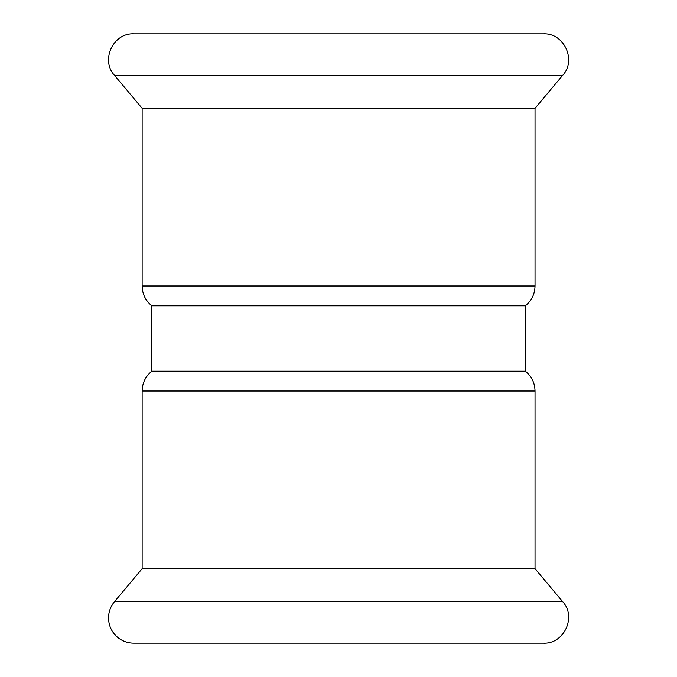 <?xml version="1.0" encoding="UTF-8"?>
<svg xmlns="http://www.w3.org/2000/svg" width="677" height="677" viewBox="0 0 677 677"><rect width="100%" height="100%" fill="white"/><g stroke="black" fill="none" stroke-linecap="round" stroke-linejoin="round"><path stroke-width="1.02" d="M535.033 108.303L535.033 285.973L142.136 285.973L142.136 108.303L535.033 108.303L562.748 75.265C576.787 60.185 564.009 32.784 543.436 33.85L133.733 33.85C113.152 32.784 100.382 60.194 114.421 75.265L562.748 75.265M142.136 285.973C142.314 294.072 145.538 300.69 151.8 305.818L525.369 305.818C531.631 300.69 534.847 294.072 535.033 285.973M142.136 391.027L142.136 568.697L535.033 568.697L535.033 391.027L142.136 391.027C142.314 382.928 145.538 376.31 151.8 371.182L525.369 371.182L525.369 305.818M150.7 33.85L531.462 33.85M518.354 643.15L133.733 643.15C127.801 643.091 122.512 641.221 117.866 637.531C111.35 631.971 108.252 624.913 108.565 616.358C108.963 610.857 110.91 605.983 114.421 601.735L562.748 601.735C576.787 616.806 564.009 644.216 543.436 643.15L518.354 643.15M142.136 108.303L114.421 75.265M151.8 371.182L151.8 305.818M535.033 391.027C534.847 382.928 531.631 376.31 525.369 371.182M142.136 568.697L114.421 601.735M535.033 568.697L562.748 601.735"/></g></svg>
